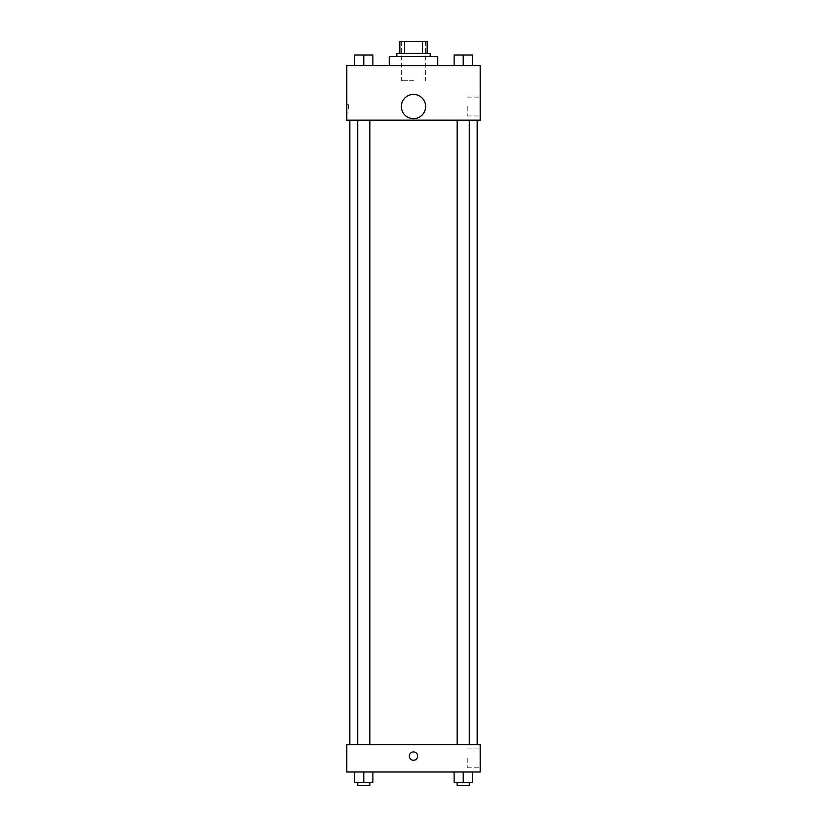 <?xml version="1.0" encoding="UTF-8"?>
<svg xmlns="http://www.w3.org/2000/svg" width="827" height="827" viewBox="0 0 827 827"><rect width="100%" height="100%" fill="white"/><g stroke="black" fill="none" stroke-linecap="round" stroke-linejoin="round"><path stroke-width="0.62" stroke-dasharray="4.13 3.1" d="M413.5 80.767L401.374 80.767L413.5 80.767M413.5 41.35L401.374 41.35L413.5 41.35M422.39 53.476L422.39 41.35L427.145 41.35L427.145 53.476L404.61 53.476L427.145 53.476M422.39 41.35L399.854 41.35M404.61 53.476L399.854 53.476L404.61 53.476L404.61 41.35M430.174 53.476L396.826 53.476M396.826 56.505L430.174 56.505L396.826 56.505M389.248 56.505L437.752 56.505M413.5 65.602L389.248 65.602L413.5 65.602M354.68 65.602L372.874 65.602L354.68 65.602L372.874 65.602L354.68 65.602L372.874 65.602L363.777 65.602L363.777 54.995L354.68 54.995L369.845 54.995L354.68 54.995L354.68 65.602L363.777 65.602L354.68 65.602L354.68 54.995L354.68 65.602L372.874 65.602L363.777 65.602L363.777 54.995L372.874 54.995L357.719 54.995L372.874 54.995L372.874 65.602L372.874 54.995M454.126 65.602L472.32 65.602L454.126 65.602L472.32 65.602L454.126 65.602L472.32 65.602L463.223 65.602L463.223 54.995L454.126 54.995L469.281 54.995L454.126 54.995L454.126 65.602L463.223 65.602L454.126 65.602L454.126 54.995L454.126 65.602L472.32 65.602L463.223 65.602L463.223 54.995L472.32 54.995L457.155 54.995L472.32 54.995L472.32 65.602L472.32 54.995M480.198 65.602L346.802 65.602L346.802 120.173L480.198 120.173L480.198 65.602M346.802 108.813L346.802 104.636L346.802 108.813M413.5 120.173L349.831 120.173L413.5 120.173M463.223 120.173L457.155 120.173L463.223 120.173M363.777 120.173L369.845 120.173L363.777 120.173M480.198 106.528L480.198 115.976L480.198 106.528M413.5 94.402A12.126 12.126 0 0 0 402.997 112.596A12.126 12.126 0 0 0 424.003 112.596A12.126 12.126 0 0 0 413.5 94.402A12.126 12.126 0 0 0 402.997 112.596A12.126 12.126 0 0 0 424.003 112.596A12.126 12.126 0 0 0 413.5 94.402M413.5 118.664A12.126 12.126 0 0 1 402.997 100.47A12.126 12.126 0 0 1 424.003 100.47A12.126 12.126 0 0 1 413.5 118.664M467.245 106.528L467.245 115.976L467.245 106.528M348.332 108.813L348.332 104.636L348.332 108.813M413.5 744.724L349.831 744.724L413.5 744.724M463.223 744.724L457.155 744.724L463.223 744.724M363.777 744.724L369.845 744.724L363.777 744.724M480.198 744.724L346.802 744.724L346.802 772.004L480.198 772.004L480.198 744.724M346.802 756.085L346.802 760.261L346.802 756.085M472.32 782.621L463.223 782.621L472.32 782.621L472.32 772.004L454.126 772.004L472.32 772.004L454.126 772.004L472.32 772.004L454.126 772.004L472.32 772.004L454.126 772.004L472.32 772.004L472.32 782.621L454.126 782.621L454.126 772.004L454.126 782.621L469.281 782.621L463.223 782.621L463.223 772.004L463.223 782.621L454.126 782.621L454.126 772.004M372.874 782.621L363.777 782.621L372.874 782.621L372.874 772.004L354.68 772.004L372.874 772.004L354.68 772.004L372.874 772.004L354.68 772.004L372.874 772.004L354.68 772.004L372.874 772.004L372.874 782.621L354.68 782.621L354.68 772.004L354.68 782.621L369.845 782.621L363.777 782.621L363.777 772.004L363.777 782.621L354.68 782.621L354.68 772.004M480.198 758.359L480.198 767.807L480.198 758.359M413.5 751.919A4.166 4.166 0 0 0 409.892 758.173A4.166 4.166 0 0 0 417.108 758.173A4.166 4.166 0 0 0 413.5 751.919A4.166 4.166 0 0 0 409.892 758.173A4.166 4.166 0 0 0 417.108 758.173A4.166 4.166 0 0 0 413.5 751.919M413.5 760.261A4.166 4.166 0 0 1 409.892 754.007A4.166 4.166 0 0 1 417.108 754.007A4.166 4.166 0 0 1 413.5 760.261M467.245 758.359L467.245 767.807L467.245 758.359M457.155 782.621L457.155 785.65L469.281 785.65L457.155 785.65L469.281 785.65L469.281 782.621L457.155 782.621L469.281 782.621M463.223 782.621L463.223 772.004M357.719 782.621L357.719 785.65L369.845 785.65L357.719 785.65L369.845 785.65L369.845 782.621L357.719 782.621L369.845 782.621M363.777 782.621L363.777 772.004M457.155 54.995L469.281 54.995M463.223 65.602L463.223 54.995M357.719 54.995L369.845 54.995M363.777 65.602L363.777 54.995M401.374 41.35L401.374 80.767M425.626 41.35L425.626 80.767M467.245 115.976L480.198 115.976M467.245 97.09L480.198 97.09M348.332 104.636L346.802 104.636M348.332 112.979L346.802 112.979M369.845 744.724L369.845 120.173M357.719 744.724L357.719 120.173M469.281 744.724L469.281 120.173M457.155 744.724L457.155 120.173M467.245 767.807L480.198 767.807M467.245 748.921L480.198 748.921"/><path stroke-width="1.24" d="M404.61 53.476L404.61 41.35L399.854 41.35L399.854 53.476L399.854 41.35M404.61 41.35L427.145 41.35L427.145 53.476M422.39 53.476L422.39 41.35M396.826 56.505L396.826 53.476L430.174 53.476L430.174 56.505M437.752 65.602L437.752 56.505L389.248 56.505L389.248 65.602M346.802 65.602L480.198 65.602L480.198 120.173L346.802 120.173L346.802 65.602M413.5 118.664A12.126 12.126 0 0 1 402.997 100.47A12.126 12.126 0 0 1 424.003 100.47A12.126 12.126 0 0 1 413.5 118.664M346.802 744.724L480.198 744.724L480.198 772.004L346.802 772.004L346.802 744.724M413.5 760.261A4.166 4.166 0 0 1 409.892 754.007A4.166 4.166 0 0 1 417.108 754.007A4.166 4.166 0 0 1 413.5 760.261M454.126 772.004L454.126 782.621L472.32 782.621L472.32 772.004L472.32 782.621M463.223 782.621L463.223 772.004M469.281 782.621L469.281 785.65L457.155 785.65L457.155 782.621M354.68 772.004L354.68 782.621L372.874 782.621L372.874 772.004L372.874 782.621M363.777 782.621L363.777 772.004M369.845 782.621L369.845 785.65L357.719 785.65L357.719 782.621M454.126 65.602L454.126 54.995L472.32 54.995L472.32 65.602L472.32 54.995M463.223 65.602L463.223 54.995M469.281 54.995L457.155 54.995M354.68 65.602L354.68 54.995L372.874 54.995L372.874 65.602L372.874 54.995M363.777 65.602L363.777 54.995M369.845 54.995L357.719 54.995M477.169 744.724L477.169 120.173M349.831 744.724L349.831 120.173M457.155 120.173L457.155 744.724M469.281 120.173L469.281 744.724M369.845 744.724L369.845 120.173M357.719 744.724L357.719 120.173"/></g></svg>
